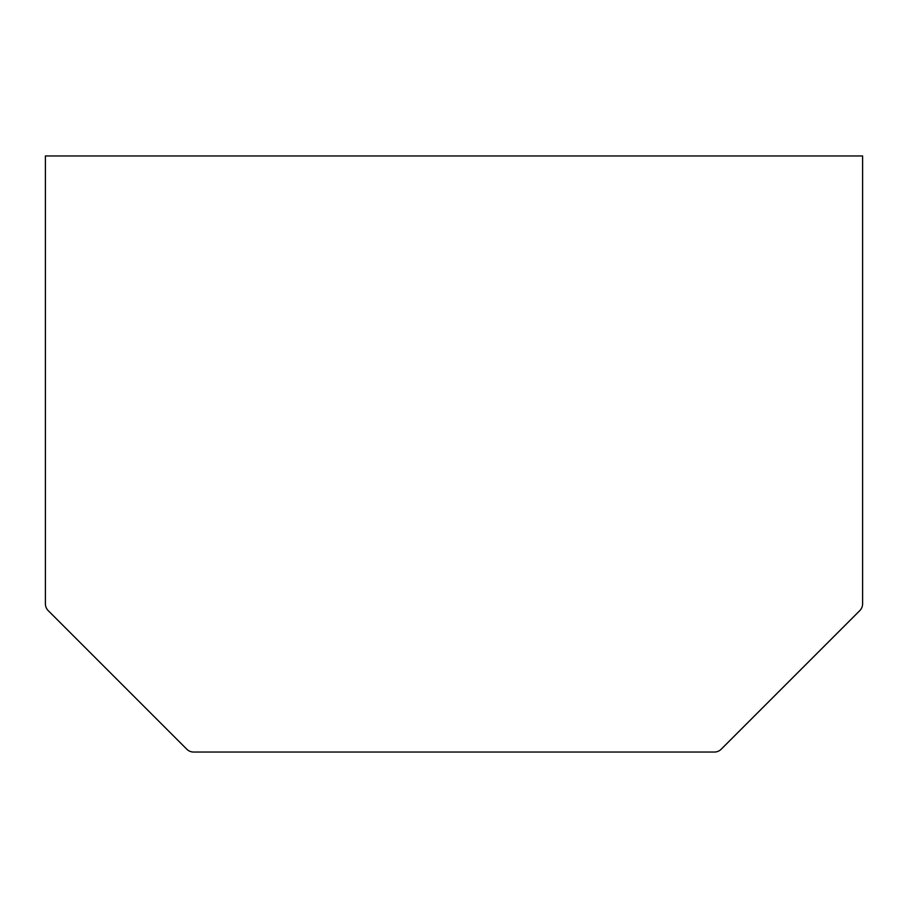 <?xml version="1.0" encoding="UTF-8"?>
<svg xmlns="http://www.w3.org/2000/svg" width="908" height="908" viewBox="0 0 908 908"><rect width="100%" height="100%" fill="white"/><g stroke="black" fill="none" stroke-linecap="round" stroke-linejoin="round"><path stroke-width="1.36" d="M45.4 603.831L45.4 155.96L862.6 155.96L862.6 603.831A9.613 9.613 0 0 1 859.785 610.63L721.19 749.225A9.613 9.613 0 0 1 714.392 752.04L193.608 752.04A9.613 9.613 0 0 1 186.81 749.225L48.215 610.63A9.613 9.613 0 0 1 45.4 603.831"/></g></svg>
